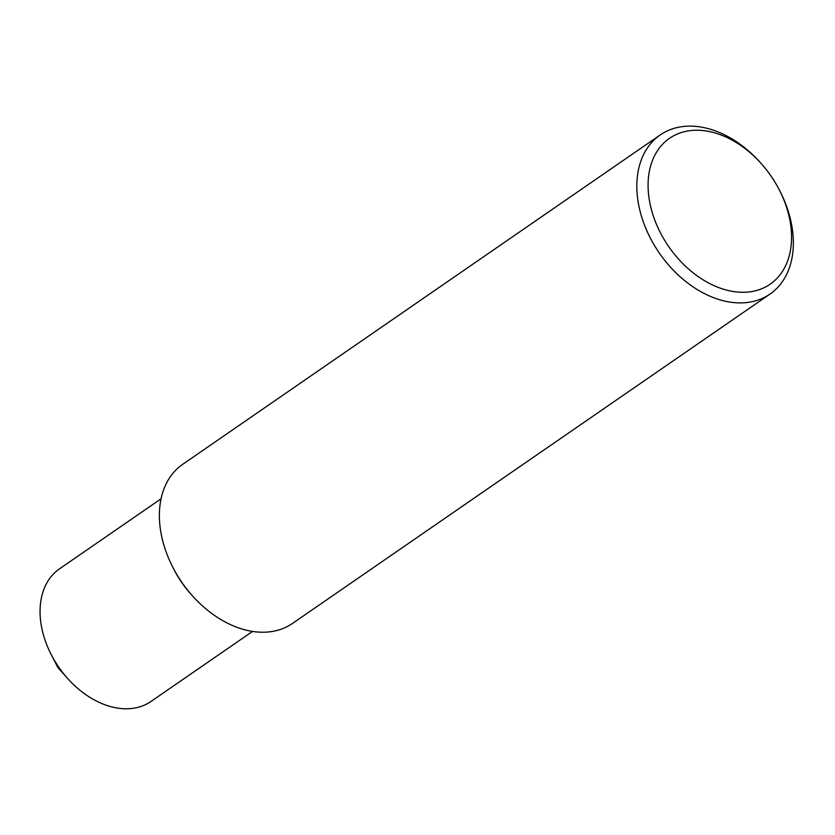 <?xml version="1.0" encoding="UTF-8"?>
<svg xmlns="http://www.w3.org/2000/svg" width="835" height="835" viewBox="0 0 835 835"><rect width="100%" height="100%" fill="white"/><g stroke="black" fill="none" stroke-linecap="round" stroke-linejoin="round"><path stroke-width="1.25" d="M787.541 210.451A88.604 62.134 55.4 0 0 779.201 189.691A88.604 62.134 55.4 0 0 761.071 163.42A88.604 62.134 55.4 0 0 676.559 134.362A88.604 62.134 55.4 0 0 652.104 212.059A88.604 62.134 55.4 0 0 743.515 292.281A88.604 62.134 55.4 0 0 787.541 210.451M779.201 189.691L779.869 190.996A96.662 67.781 -124.6 0 1 788.971 213.645A96.662 67.781 -124.6 0 1 769.985 294.087A96.662 67.781 -124.6 0 1 641.217 215.399A96.662 67.781 -124.6 0 1 660.214 134.946A96.662 67.781 -124.6 0 1 760.101 162.324L761.071 163.42M252.535 631.427L151.01 701.442A80.557 56.488 -124.6 0 1 67.781 678.625A80.557 56.488 -124.6 0 1 51.3 654.734A80.557 56.488 -124.6 0 1 43.712 635.863A80.557 56.488 -124.6 0 1 59.535 568.823L161.061 498.808M769.985 294.087L292.521 623.411A96.662 67.781 -124.6 0 1 192.645 596.033A96.662 67.781 -124.6 0 1 172.866 567.362A96.662 67.781 -124.6 0 1 163.764 544.712A96.662 67.781 -124.6 0 1 182.761 464.27L660.214 134.946M192.645 596.033L190.683 593.852A80.557 56.488 -124.6 0 1 174.212 569.961L172.866 567.362M51.3 654.734L58.001 667.739L67.781 678.625"/></g></svg>
